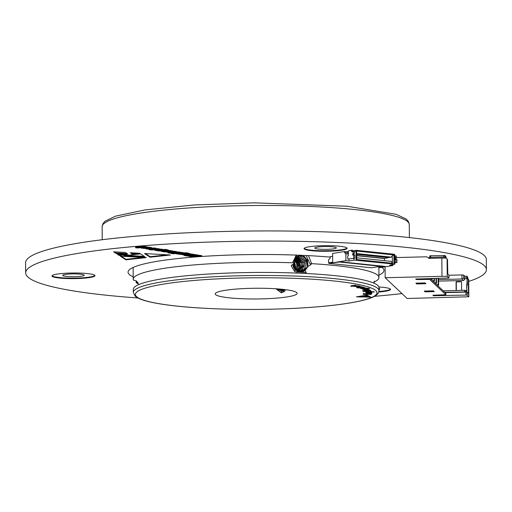 <?xml version="1.0" encoding="UTF-8"?>
<svg xmlns="http://www.w3.org/2000/svg" width="512" height="512" viewBox="0 0 512 512"><rect width="100%" height="100%" fill="white"/><g stroke="black" fill="none" stroke-linecap="round" stroke-linejoin="round"><path stroke-width="0.77" d="M392.845 264.698L392.851 265.523L389.741 265.197L394.509 264.115L356.787 260.384L356.134 260.141L356.077 251.309L354.054 251.635M348.346 251.93L344.525 251.533L344.531 252.55L345.862 253.856L345.907 260.659L332.698 262.797L341.005 261.869L384.813 266.406L378.733 267.392L379.642 267.661L392.851 265.523M356.762 253.581L391.213 257.146L388.371 257.606L356.768 254.33M392.192 255.859L392.531 263.277L356.781 259.571L356.602 251.059L393.92 254.925L392.192 255.859L391.213 257.146M352.819 250.822L356.07 250.291L394.438 254.272L394.694 264.397M348.352 252.755L347.642 252.87L348.358 253.574M356.07 250.291L356.077 251.309L354.31 251.846M344.531 252.55L347.642 252.87M344.525 251.533L332.634 253.459L332.698 262.797M346.893 251.776L348.346 251.546M332.653 256.269L330.157 256.672L330.17 258.298L328.525 259.885L328.55 262.829L332.698 262.157M332.698 262.765L328.941 263.379L371.501 267.789L380.678 266.298L381.402 265.779M328.941 263.379L328.55 262.829M384.422 260.672L384.41 258.554L388.371 257.606M356.794 257.805L391.373 261.389L392.243 263.008M356.774 255.514L385.069 258.445M356.781 255.693L384.41 258.554M345.862 253.856L348.365 254.118M353.926 253.907L353.939 255.04M353.958 258.323L353.971 260.179L356.134 260.141M356.602 251.059L356.666 260.192M393.92 254.925L393.984 264.064M394.451 255.283L394.509 264.115M356.781 259.571L356.787 260.384M392.531 263.277L392.538 264.09M347.738 259.021L354.854 258.182L347.738 259.021L347.712 255.872L348.045 255.821A0.512 0.326 95.9 0 0 348.371 255.258L348.346 251.277A0.512 0.326 95.9 0 1 348.653 250.72L352.486 250.234L352.819 251.398A0.512 0.326 95.9 0 0 352.851 251.59M345.907 260.659L349.018 260.979L349.005 259.13M353.971 260.179L349.018 260.979M378.733 267.392L378.726 266.618M353.677 258.061L353.658 255.014L354.835 255.136L354.854 258.182M353.658 255.014L352.998 255.123A0.512 0.326 95.9 0 1 352.666 254.669L353.837 254.79A0.512 0.326 95.9 0 0 353.888 255.04M352.666 254.669L352.659 254.157L353.837 254.278L353.837 254.79M352.659 254.157A0.512 0.326 95.9 0 1 352.986 253.6L354.323 253.696L354.31 251.661L353.139 251.539L353.152 253.574M353.837 254.278A0.512 0.326 95.9 0 1 354.163 253.722L354.323 253.696M352.819 250.688L351.642 250.566L351.648 251.277A0.512 0.326 95.9 0 0 351.981 251.731L353.139 251.539M351.642 250.566L351.309 250.112M394.938 255.949A0.512 0.326 95.9 0 1 394.912 255.757L394.445 254.579M396.25 258.08L395.078 257.958A0.512 0.326 95.9 0 0 394.752 258.522L395.923 258.643A0.512 0.326 95.9 0 1 396.25 258.08L396.403 256.026L394.592 256.006M395.923 258.643L395.923 259.149A0.512 0.326 95.9 0 0 395.974 259.398M394.752 258.522L394.752 259.027A0.512 0.326 95.9 0 0 395.085 259.482L396.922 259.494L396.941 262.541L394.682 262.598M394.682 262.906L396.941 262.541M394.906 255.046L394.445 255.002M396.416 258.054L395.238 257.933L395.226 255.904M395.744 259.373L395.77 262.419M174.067 252.704L168.339 253.011L175.091 253.037L171.162 253.466L173.222 253.798L183.366 252.698L181.306 252.365L176.954 252.838L180.474 252.23L178.362 251.891L174.067 252.704M170.246 251.488L166.483 252.013L169.126 252.582L177.069 251.834L174.694 251.315L170.246 251.488M184.288 254.893L183.501 254.976L185.478 255.302L193.83 254.394L191.853 254.074L184.57 254.784L191.232 253.971L189.286 253.658L181.92 254.47L184.288 254.893L184.282 254.381L183.066 254.381L183.066 254.886M184.57 254.784L184.435 254.214L189.35 253.67M182.214 253.03L175.782 253.728L180.339 254.374L186.598 253.741L185.158 253.235L189.146 253.344L185.03 252.813L182.214 253.03M186.406 252.87L186.163 253.306M177.946 253.498L178.368 253.466L178.342 254.01M161.178 249.114L159.11 249.338L160.595 249.574L162.662 249.35L161.178 249.114M150.432 249.574L149.139 249.715L152.864 249.965L159.802 249.005L157.952 248.589L150.426 249.44M163.373 251.507L162.586 251.597L164.582 251.917L172.934 251.014L170.938 250.688L163.654 251.405L170.317 250.592L168.371 250.278L161.056 251.098L163.373 251.507L163.373 251.002L162.15 251.002L162.15 251.507M163.654 251.405L163.52 250.835L168.435 250.285M161.299 249.651L154.867 250.349L159.437 250.995L165.683 250.362L163.597 249.926L168.23 249.965L165.6 249.498L161.299 249.651M165.491 249.491L165.248 249.926M157.037 250.112L157.453 250.086L157.427 250.63M185.702 255.469L184.41 255.61L187.712 255.795L185.702 255.469M194.554 254.509L186.202 255.418L188.205 255.738L196.563 254.835L194.554 254.509M192.595 255.699L186.861 256.006L193.619 256.038L189.69 256.461L191.738 256.794L201.875 255.693L199.834 255.36L195.482 255.834L198.995 255.226L196.89 254.886L192.595 255.699M137.741 247.443L135.45 247.693L137.382 248.006L147.52 246.906L145.594 246.592L138.259 247.296L144.973 246.49L142.976 246.17L135.686 246.976L137.741 247.443L137.734 246.938L136.666 246.899L136.672 247.405M138.259 247.296L138.234 246.733L143.091 246.189M151.68 248.659L149.133 248.243L146.054 248.851L150.24 249.293L155.994 248.698L156.378 248.358L155.501 248.154L151.603 248.006L149.632 248.192L151.514 248.499L154.131 248.32L151.68 248.659M154.125 248L154.125 248.378M144.742 247.866L142.912 247.571L140.954 248.026L145.331 248.461L151.424 247.59L146.272 247.219L144.704 247.373L146.483 247.661L148.896 247.552L144.742 247.866M143.309 248.109L143.213 247.616M148.96 247.181L148.896 247.552M141.318 247.789L140.954 247.917M52.16 276.346A21.504 2.816 179.6 0 0 74.938 278.611A21.504 2.816 179.6 0 0 94.963 275.661A21.504 2.816 179.6 0 0 73.44 272.998A21.504 2.816 179.6 0 0 51.962 275.962A21.504 2.816 179.6 0 0 52.16 276.346M304.288 248.992A21.504 2.816 179.6 0 0 327.066 251.258A21.504 2.816 179.6 0 0 347.091 248.314A21.504 2.816 179.6 0 0 325.568 245.651A21.504 2.816 179.6 0 0 304.09 248.614A21.504 2.816 179.6 0 0 304.288 248.992M378.848 291.987A21.504 2.816 179.6 0 0 390.56 289.402A21.504 2.816 179.6 0 0 378.899 286.982M468.723 281.402A230.368 30.15 179.6 0 0 486.4 269.67A230.368 30.15 179.6 0 0 255.827 241.126A230.368 30.15 179.6 0 0 25.67 272.883A230.368 30.15 179.6 0 0 27.814 276.947A230.368 30.15 179.6 0 0 137.907 297.971M374.528 296.32A230.368 30.15 179.6 0 0 401.971 293.6M330.163 257.114A127.981 16.749 179.6 0 0 197.28 256.8A127.981 16.749 179.6 0 0 128.058 272.166A127.981 16.749 179.6 0 0 129.248 274.426A127.981 16.749 179.6 0 0 133.21 276.826M378.931 275.11A127.981 16.749 179.6 0 0 384.013 270.381A127.981 16.749 179.6 0 0 381.798 267.309M116.122 253.478L113.568 251.814L125.37 252.474L127.93 254.138L116.122 253.478L116.115 252.973L114.413 251.866M144.998 256.947L123.923 255.686L140.634 253.875L144.998 256.947M126.797 254.694L119.251 255.514L117.21 254.17L126.797 254.694M132.365 254.093L130.24 252.755L139.821 253.28L132.365 254.093L132.365 253.581L131.123 252.806M150.144 257.197L144.467 253.549L170.458 254.995L150.144 257.197L150.144 256.691L145.325 253.6M120.301 256.173L146.298 257.619L125.882 259.827L120.301 256.173M486.4 269.67L486.33 259.52A230.368 30.15 179.6 0 0 255.757 230.976A230.368 30.15 179.6 0 0 25.6 262.733L25.67 272.883M378.976 291.475A21.504 2.816 179.6 0 0 390.47 289.146M379.027 289.498A10.752 1.408 179.6 0 0 379.802 288.966A10.752 1.408 179.6 0 0 379.021 288.448M304.173 248.358A21.504 2.816 179.6 0 0 304.288 248.486A21.504 2.816 179.6 0 0 326.093 250.765A21.504 2.816 179.6 0 0 347.002 248.058M314.938 248.218A10.752 1.408 179.6 0 0 326.323 249.357A10.752 1.408 179.6 0 0 336.333 247.878A10.752 1.408 179.6 0 0 325.574 246.547A10.752 1.408 179.6 0 0 314.835 248.032A10.752 1.408 179.6 0 0 314.938 248.218M52.045 275.712A21.504 2.816 179.6 0 0 52.154 275.834A21.504 2.816 179.6 0 0 73.965 278.118A21.504 2.816 179.6 0 0 94.874 275.411M62.81 275.571A10.752 1.408 179.6 0 0 74.195 276.704A10.752 1.408 179.6 0 0 84.205 275.232A10.752 1.408 179.6 0 0 73.446 273.901A10.752 1.408 179.6 0 0 62.707 275.379A10.752 1.408 179.6 0 0 62.81 275.571M127.078 253.587L116.115 252.973M147.488 247.168L147.488 247.552M146.477 247.206L146.483 247.661M145.331 248.461L145.331 247.968L149.434 247.552L149.44 248.058M149.434 247.552L151.142 247.309M143.616 248.134L143.616 248.454M141.619 247.738L141.856 248.282M141.85 247.776L143.616 247.949M146.054 248.339L148.544 248.762M150.24 249.293L150.24 248.813L155.994 248.192M149.126 248.275L149.133 248.781L150.33 248.8L149.69 248.87L148.32 248.883L148.314 248.378L149.248 248.262M151.507 248.013L151.514 248.499M155.994 248.243L155.994 248.698M154.682 248.365L154.688 248.87M152.25 248.627L152.256 249.133M146.95 248.602L146.957 249.107M149.773 248.346L149.773 248.71M150.33 248.435L150.33 248.8M148.416 248.934L149.133 248.781M135.866 246.95L135.872 247.315M135.866 246.81L136.666 246.899M137.325 247.488L145.645 246.598M137.382 247.494L137.382 248.006M144.211 256.39L126.944 255.36M195.482 255.834L195.475 255.328L197.478 254.982M191.565 256.262L200 255.392M191.731 256.288L191.738 256.794M193.434 255.539L193.619 256.038M188.742 255.904L188.742 256.307M188.077 255.213L194.675 254.528M188.205 255.232L188.205 255.738M186.419 255.584L186.419 255.936M123.686 254.528L119.245 255.008L119.251 255.514M119.245 255.008L118.048 254.214M136.717 253.114L132.365 253.581M167.36 254.822L150.144 256.691M143.2 257.446L125.875 259.322L125.882 259.827M125.875 259.322L121.146 256.218M157.427 250.24L158.342 250.432M160.205 250.458L164.896 249.978M165.952 249.53L167.309 249.715M163.136 249.619L163.142 250.125L158.362 250.509L158.355 250.003L162.579 249.549L163.136 249.619L163.142 250.086M167.194 249.734L167.194 250.24M165.011 249.459L165.011 249.786M164.237 249.446L164.243 249.856M163.597 249.446L163.597 249.926M164.557 250.022L164.557 250.528M161.478 250.355L161.485 250.861M159.437 250.541L159.437 250.995M157.875 250.368L157.882 250.874M156.698 250.15L156.698 250.643M159.021 249.914L159.027 250.426L163.142 250.125M158.451 250.56L159.027 250.426M161.6 249.638L161.606 250.144M162.579 249.549L162.579 250.054M161.21 251.078L161.216 251.411M163.52 250.835L163.507 251.36M164.442 251.386L171.053 250.707M164.576 251.411L164.582 251.917M153.773 249.747L153.766 249.242L157.99 248.781L157.99 249.293M157.99 248.781L158.669 248.704M150.522 249.427L153.773 249.363M152.864 249.459L152.864 249.965M152.422 249.389L152.422 249.894M151.13 249.53L151.136 250.035M160.595 249.171L160.595 249.574M178.336 253.619L179.251 253.811M181.12 253.837L185.811 253.357M186.88 252.915L188.224 253.101M184.051 252.998L184.058 253.504L179.27 253.888L179.27 253.382L183.488 252.928L184.051 252.998L184.058 253.466M188.102 253.114L188.109 253.619M185.92 252.838L185.92 253.171M185.152 252.819L185.158 253.235M184.506 252.819L184.512 253.312M185.466 253.402L185.472 253.907M182.394 253.734L182.394 254.24M180.333 253.926L180.339 254.374M178.79 253.747L178.79 254.259M177.606 253.53L177.613 254.029M179.936 253.299L179.942 253.805L184.058 253.504M179.366 253.939L179.942 253.805M182.515 253.018L182.522 253.523M183.488 252.928L183.488 253.434M182.125 254.445L182.125 254.797M185.344 254.771L191.962 254.086M185.478 254.79L185.478 255.302M166.554 251.693L169.126 252.07M171.603 252.026L176.474 251.482M174.534 251.309L174.592 251.686L169.235 252.269L168.73 252.186L168.723 251.68L171.872 251.322M176.474 251.552L176.474 251.994M172.864 251.904L172.87 252.416M170.854 252.102L170.854 252.589M169.126 252.262L169.126 252.582M167.424 251.91L167.424 252.416M169.459 251.584L169.466 252.09L174.592 251.686M168.819 252.237L169.466 252.09M173.318 251.27L173.318 251.674M174.086 251.283L174.086 251.603M174.592 251.309L174.592 251.629M176.954 252.838L176.947 252.333L178.95 251.987M173.043 253.261L181.485 252.397M173.222 253.293L173.222 253.798M174.918 252.544L175.091 253.037M170.214 252.909L170.214 253.312M364.602 287.789L364.192 287.84M365.459 287.834L365.056 287.782M364.038 287.341L360.198 287.923L357.069 287.814L364.179 287.43M366.406 296L368.154 295.699L368.845 296.051L366.406 296M364.576 295.955L362.112 295.904L363.898 295.61L364.576 295.955M364.794 295.456L366.976 295.085L367.814 295.52L365.626 295.891L364.794 295.456M352.525 285.837L351.597 285.651L355.904 285.229L352.525 285.837L358.24 285.773L350.669 286.368L353.478 285.99L351.309 285.722M367.066 288.48L365.024 288.909L360.448 288.378L365.568 288.134L369.594 288.378L365.421 288.282L367.181 288.576M368.806 288.672L368.634 288.166M361.133 288.557L361.51 288.467M362.605 290.771L366.861 291.13L370.701 290.573L367.2 291.264L371.309 291.322L363.187 291.488L366.899 291.27L362.605 290.771M371.795 291.974L369.069 292.333L365.67 292.032L366.496 291.789L365.645 291.667L370.982 291.584L374.413 291.949L371.802 292M374.413 291.949L373.555 291.789M373.12 292.218L373.363 291.642M215.616 294.618A40.954 5.357 179.6 0 0 259.008 298.938A40.954 5.357 179.6 0 0 297.146 293.318A40.954 5.357 179.6 0 0 256.154 288.25A40.954 5.357 179.6 0 0 215.238 293.894A40.954 5.357 179.6 0 0 215.616 294.618M363.603 293.619L367.206 294.08L371.725 293.619L367.347 294.221L371.245 294.374L363.142 294.342L367.046 294.221L363.603 293.619M364.371 297.03L369.171 296.224L371.021 297.178L364.371 297.03M361.254 296.051L363.11 297.005L356.435 296.858L361.254 296.051M363.955 296.851L362.579 296.058L368.045 296.179L363.955 296.851L362.944 296.07M363.955 293.357L363.283 293.44L363.955 293.357M365.997 293.37L371.795 293.357L365.997 293.37M365.882 292.768L371.846 292.474L366.733 292.813L371.84 293.114L366.016 293.158L366.982 293.011L365.882 292.768M370.086 290.131L367.693 290.586L364.064 290.304L366.502 289.85L370.15 290.214M362.688 289.286L368 288.96L363.603 289.446L369.158 289.574L363.52 289.792L364.211 289.626L362.618 289.35M357.357 287.098L356.698 287.187C356.179 286.989 356.698 286.835 358.253 286.739L360.41 287.181L361.427 286.848L360.115 286.675L362.291 286.822C362.88 287.046 362.323 287.206 360.634 287.322L356.448 287.053M359.725 286.106C360.384 286.317 359.93 286.49 358.362 286.611L353.818 286.298L357.824 286.496L358.88 286.144L357.811 286.01L358.656 285.952L360.058 286.278M285.293 290.784L281.274 292.762L275.968 288.774M300.749 273.254L304.563 273.421A122.867 16.077 179.6 0 1 379.014 287.674L379.04 290.72L378.259 293.229L376.429 295.11C374.029 296.877 370.112 298.477 364.678 299.91C348.826 303.987 324.806 306.835 292.634 308.448C256.64 310.08 222.656 309.722 190.682 307.366C172.141 305.92 157.805 303.93 147.674 301.389C141.562 299.885 137.363 298.099 135.085 296.038L133.318 292.435A122.867 16.077 -0.4 0 1 256.064 275.501A122.867 16.077 -0.4 0 1 379.04 290.72M300.922 273.267L300.467 273.229A122.867 16.077 179.6 0 0 133.293 289.389L133.318 292.435M138.342 284.781L138.061 282.982L136.051 280.742L133.408 280.096A122.867 16.077 179.6 0 1 133.222 279.238A122.867 16.077 179.6 0 1 292.787 262.784L296.166 255.098M293.971 263.475L293.997 263.104A8.192 7.52 71.8 0 0 294.01 263.52L292.787 262.784M294.01 263.52L293.702 264.166L291.315 265.242L291.302 266.035L294.381 271.155L295.462 271.846L306.304 272.57L305.798 272.864M373.901 282.131A122.867 16.077 179.6 0 0 378.944 277.523A122.867 16.077 179.6 0 0 311.635 263.661L310.003 263.936L311.11 264.403L310.893 264.749L308.032 266.368L305.011 270.618L306.304 272.57M137.766 282.502A8.192 1.101 -91.4 0 1 137.766 282.816L136.192 282.72A122.867 16.077 179.6 0 0 138.336 283.776M311.635 263.661L308.461 255.635M136.192 282.72L136.102 280.774M137.702 282.797L137.766 282.406M300.467 273.229L304.563 273.421M136.294 282.733L136.371 280.986M136.8 282.752L136.864 281.421M282.208 289.286L283.802 291.923M279.77 289.062L282.413 292.525M277.35 288.87L280.986 292.749M282.829 289.35L283.718 290.362M280.442 289.12L282.362 290.739M278.099 288.928L281.075 290.72L284.986 289.6M283.43 289.414L285.056 291.002M281.037 289.178L282.694 290.688M278.682 288.973L281.395 290.758M281.901 289.261L283.629 292.019M279.462 289.037L282.24 292.576M310.003 263.936L306.176 255.52M296.928 255.123L293.018 261.587M310.925 264.32L310.893 264.749M293.997 263.104L294.861 259.136L298.726 255.776L301.139 255.462L307.482 259.917L308.032 266.368M304.442 256.525L306.835 259.693L307.859 266.72M296.71 259.059L299.11 262.227L300.07 269.568M295.162 259.565L297.562 262.733L298.528 270.074M295.034 271.258L293.997 262.874L295.603 270.048M293.011 264.422L294.086 268.403M298.534 255.84L303.68 256.435L307.616 261.35L307.494 266.95L302.931 271.629M297.786 256.166L306.035 261.747L305.747 267.955L302.074 271.846M297.069 256.595L304.691 262.982L301.248 271.949M296.39 257.133L303.072 263.187L300.397 271.955M295.757 257.792L301.446 263.411L299.514 271.859M295.162 258.605L300.115 264.774L298.586 271.648M294.637 259.603L298.56 265.222L297.018 272.192M294.208 260.909L296.576 270.752M293.069 264.397L294.099 268.422M305.011 270.618L303.066 271.59L300.48 271.955L293.626 267.68L292.55 264.608M297.971 256.077L299.597 255.974L305.933 260.422L305.734 268.627L302.272 271.808M297.248 256.48L298.048 256.48L304.39 260.928L304.192 269.133L301.459 271.93M296.557 256.986L302.842 261.434L302.643 269.638L300.614 271.962M295.91 257.613L301.299 261.939L301.101 270.144L299.738 271.898M295.309 258.381L299.75 262.451L299.552 270.656L298.822 271.718M294.758 259.334L298.208 262.957L298.01 271.162L297.267 272.237M294.298 260.544L296.659 263.462L296.845 270.912M294.01 262.266L295.117 263.968L295.738 270.157M293.453 264.256L294.477 268.909M303.686 256.115L306.643 259.75L307.558 267.315M295.962 258.65L298.912 262.291L299.686 270.413M294.72 259.411L297.37 262.797L298.138 270.918M294.003 263.296L295.43 269.901M292.819 264.499L293.856 268.051M370.611 296.966L365.44 296.851M362.701 296.794L357.504 296.678M366.95 296.16L363.955 296.646M366.976 292.806L365.882 292.563M373.12 292.013L373.549 291.763L373.12 292.013M371.686 291.891L370.79 292.045M366.618 292.064L365.786 291.91M370.918 291.77L366.515 291.994L368.941 292.192L370.925 291.763M366.874 291.648L366.515 291.994M370.701 290.573L369.888 290.688M370.054 290.112L369.126 290.298M364.992 290.33L364.09 290.118M364.915 290.285L369.235 290.15L364.864 290.029M363.558 289.389L362.771 289.261M369.702 288.429L368.915 288.467M367.04 288.474L366.061 288.634M361.946 288.678L361.178 288.538M363.795 288.358L361.907 288.666L366.157 288.486L363.795 288.218M367.52 295.366L365.626 295.891M365.626 295.686L365.088 295.405M364.166 295.744L363.194 295.725M368.429 295.84L367.462 295.821M364.032 287.142L362.976 287.418M359.84 287.738L359.398 287.968M359.398 287.763L359.046 287.846M359.04 287.642L358.675 287.661M362.445 286.874L361.485 287.046M360.262 287.136L359.654 287.162M359.654 287.232L357.466 287.142L359.654 287.232L358.554 286.72M357.37 286.81L357.466 287.142M359.725 285.907C360.384 286.118 359.93 286.285 358.362 286.413M354.829 286.387L354.17 286.47M431.923 278.528L432.339 279.187L430.957 279.219M431.923 278.79L430.541 278.822M432.339 278.515L432.339 279.187M433.997 278.477L434.016 280.768L434.432 281.158L433.05 281.197M434.016 280.768L432.627 280.8M434.413 278.464L434.432 281.158M436.077 278.426L436.109 282.746L436.525 283.136L435.142 283.174M436.109 282.746L434.72 282.778M436.493 278.413L436.525 283.136M438.15 278.368L438.195 284.717L438.618 285.114L437.229 285.152M438.195 284.717L436.813 284.755M438.566 278.362L438.618 285.114M467.328 278.189L468.71 279.52L466.803 278.202M468.71 279.52L468.832 296.774L467.13 295.168L467.11 292.224L468.211 293.267L468.454 294.298L468.346 279.174M447.578 273.99L448.915 275.027L448.934 277.965L447.232 276.358L441.978 276.314L385.178 277.728L407.136 298.483L468.832 296.774M467.11 292.224L465.952 292.115L465.978 295.059L467.13 295.168M448.934 277.965L415.712 279.04L417.107 279.571L429.626 279.392L445.869 294.746L433.632 295.187L432.922 295.296L433.408 295.763L465.978 295.059M425.101 291.846L434.234 291.622L433.395 290.829L424.269 291.059L425.101 291.846L425.094 291.04M416.736 283.942L425.869 283.712L425.03 282.925L415.898 283.149L416.736 283.942L416.73 283.13M430.24 278.566L445.856 293.325L445.869 294.746M429.619 278.586L429.626 279.392M445.856 293.325L430.266 278.566M428.467 279.29L428.467 278.611M441.978 276.314L441.85 258.042L446.054 258.08L447.475 259.45L447.11 259.104L447.232 276.358M447.11 259.104L446.054 258.08M441.85 258.042L428.666 258.374L428.659 257.76L426.624 256.8L396.41 257.549M385.101 266.778L385.178 277.728M447.475 259.45L447.814 273.984M456.339 290.496L456.282 282.406A0.512 0.506 133.4 0 1 456.787 281.888L461.248 281.773A0.512 0.506 133.4 0 1 461.485 281.83M456.134 290.502L456.07 282.208A0.512 0.506 133.4 0 1 456.576 281.69L461.043 281.581A0.512 0.506 133.4 0 1 461.549 282.074L461.606 290.362M443.232 290.822L464.486 290.291L465.645 290.4L466.688 291.386L467.11 278.989L466.605 279.002L466.592 277.99L464.922 278.029M444.8 292.301L465.651 291.923L465.645 290.4M430.688 258.323L429.754 257.414L430.643 257.274L443.827 256.947L444.979 257.056L445.933 258.08M429.754 255.91L429.766 257.395L429.747 255.891L430.63 255.75L444.973 255.533L445.875 256.384L446.157 258.176M466.81 278.995L466.861 277.741L467.789 278.618L467.763 277.114M466.592 277.99L466.861 276.224L467.763 277.075L467.776 278.598M466.899 292.205L466.643 284.787M467.36 284.973L467.11 278.989M438.586 281.107L463.552 280.486L464.928 279.302L463.686 278.131L463.667 275.085L464.768 276.128L464.928 279.302M463.686 278.131L461.965 278.982L463.552 280.486M448.915 275.245L461.939 274.925L461.965 278.982L438.579 279.565M461.939 274.925L463.667 275.085M465.952 292.115L445.146 292.634M430.093 257.741L428.672 257.773L429.293 258.355M409.382 237.581L409.293 224.525A153.581 20.096 179.6 0 0 255.578 205.504A153.581 20.096 179.6 0 0 102.138 226.669L102.234 239.725M339.795 262.061L380.678 266.298M352.986 253.6L354.163 253.722M351.648 251.277L352.819 251.398M394.496 255.712L394.912 255.757M394.752 259.027L395.923 259.149M147.078 247.808L147.078 248.314M152.653 247.968L152.653 248.371M139.123 246.618L139.123 247.123M164.525 250.714L164.531 251.219M185.44 254.093L185.446 254.598M175.021 251.674L175.021 252.179M136.506 296.582A120.819 15.814 179.6 0 0 330.285 305.587A120.819 15.814 179.6 0 0 301.786 278.65A120.819 15.814 179.6 0 0 136.506 296.582M433.408 295.763L433.402 295.2M434.33 295.846L434.323 295.168M417.107 279.571L417.107 278.893M416.186 279.488L416.186 278.918M464.499 291.814L464.486 290.291M430.63 255.75L430.643 257.274M443.814 255.424L443.827 256.947M430.675 258.285L445.888 257.907M444.973 255.533L444.979 257.056M466.784 276.224L464.8 276.275M409.293 224.525L408.403 221.466L406.272 219.085L396.198 214.336L347.027 206.227L254.144 202.842L194.502 204.947L144.781 209.946L115.443 216.186L105.101 221.178L102.989 223.597L102.138 226.669M143.194 247.571L143.2 248.077M149.03 247.002L149.037 247.514M154.208 247.84L154.214 248.346M148.294 248.397L148.301 248.902M138.17 246.758L138.176 247.264M165.613 249.338L165.613 249.85M163.181 249.594L163.187 250.099M158.336 250.022L158.342 250.528M186.522 252.723L186.528 253.229M184.083 252.979L184.083 253.485M179.251 253.402L179.251 253.907M184.416 254.24L184.422 254.746M174.662 251.149L174.669 251.654M168.704 251.699L168.71 252.205M373.907 283.136L374.317 281.088M133.139 267.443L133.222 279.238M378.874 267.584L378.944 277.523M466.822 276.205L464.8 276.256"/></g></svg>
